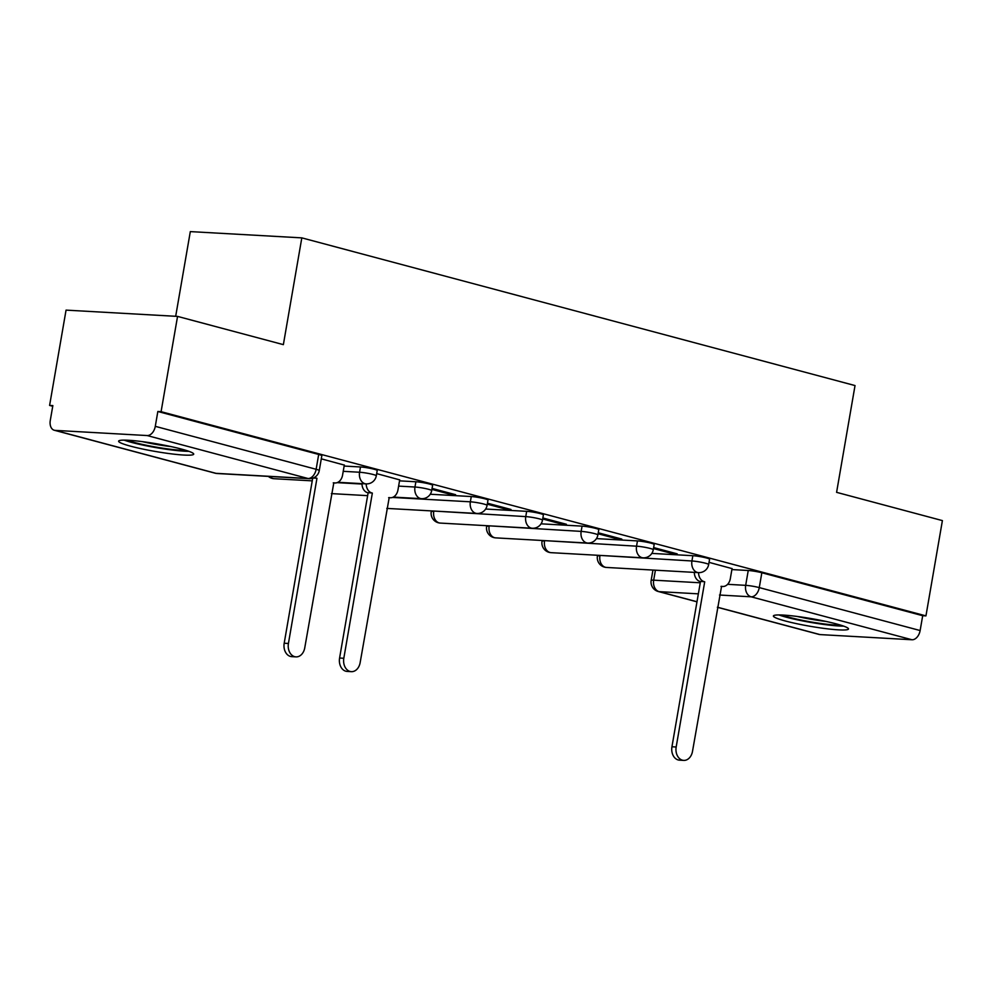 <?xml version="1.0" encoding="UTF-8"?>
<svg xmlns="http://www.w3.org/2000/svg" width="992" height="992" viewBox="0 0 992 992"><rect width="100%" height="100%" fill="white"/><g stroke="black" fill="none" stroke-linecap="round" stroke-linejoin="round"><path stroke-width="1.49" d="M377.208 470.53A9.771 0.992 -170.2 0 0 374.083 469.228A9.771 0.992 -170.2 0 0 360.48 466.972L359.575 472.242A9.771 0.992 9.8 0 1 373.178 474.498A9.771 0.992 9.8 0 1 376.303 475.8L377.208 470.53M432.611 485.324A9.771 0.992 -170.2 0 0 429.486 484.022A9.771 0.992 -170.2 0 0 415.884 481.765L414.966 487.022A9.771 0.992 9.8 0 1 428.569 489.292A9.771 0.992 9.8 0 1 431.694 490.581L432.611 485.324M488.002 500.104A9.771 0.992 -170.2 0 0 484.877 498.815A9.771 0.992 -170.2 0 0 471.274 496.546L470.357 501.816A9.771 0.992 9.8 0 1 483.96 504.072A9.771 0.992 9.8 0 1 487.084 505.374L488.002 500.104M543.393 514.898A9.771 0.992 -170.2 0 0 540.268 513.596A9.771 0.992 -170.2 0 0 526.665 511.339L525.76 516.609A9.771 0.992 9.8 0 1 539.363 518.866A9.771 0.992 9.8 0 1 542.488 520.168L543.393 514.898M598.784 529.691A9.771 0.992 -170.2 0 0 595.659 528.389A9.771 0.992 -170.2 0 0 582.056 526.132L581.151 531.39A9.771 0.992 9.8 0 1 594.754 533.659A9.771 0.992 9.8 0 1 597.878 534.948L598.784 529.691M654.174 544.472A9.771 0.992 -170.2 0 0 651.05 543.182A9.771 0.992 -170.2 0 0 637.447 540.913L636.542 546.183A9.771 0.992 9.8 0 1 650.144 548.44A9.771 0.992 9.8 0 1 653.269 549.742L654.174 544.472M709.565 559.265A9.771 0.992 -170.2 0 0 706.44 557.963A9.771 0.992 -170.2 0 0 692.838 555.706L691.932 560.976A9.771 0.992 9.8 0 1 705.535 563.233A9.771 0.992 9.8 0 1 708.66 564.535L709.565 559.265M785.59 621.054A38.105 3.881 -170.2 0 0 825.766 628.63A38.105 3.881 -170.2 0 0 848.482 628.965A38.105 3.881 -170.2 0 0 836.293 623.894A38.105 3.881 -170.2 0 0 796.105 616.317A38.105 3.881 -170.2 0 0 773.4 615.995A38.105 3.881 -170.2 0 0 785.59 621.054M130.808 446.239A38.105 3.881 -170.2 0 0 170.996 453.815A38.105 3.881 -170.2 0 0 193.713 454.15A38.105 3.881 -170.2 0 0 181.524 449.091A38.105 3.881 -170.2 0 0 141.335 441.502A38.105 3.881 -170.2 0 0 118.618 441.18A38.105 3.881 -170.2 0 0 130.808 446.239M177.556 316.398L283.365 344.646L301.816 237.869L855.03 385.566L836.591 492.342L942.4 520.602L925.945 615.883L161.088 411.68L177.556 316.398L66.055 310.124L49.6 405.418L52.737 406.249M175.683 316.287L190.315 231.607L301.816 237.869M49.6 405.418L52.849 405.592L50.282 420.434A9.771 6.436 -75.1 0 0 54.262 430.243A9.771 6.436 -75.1 0 0 55.13 430.379L147.126 435.55A9.771 6.436 -75.1 0 0 155.285 426.337L316.138 469.29A9.771 0.992 9.8 0 1 319.263 470.58L321.817 455.737A9.771 0.992 9.8 0 0 318.692 454.448L316.138 469.29A9.771 6.436 -75.1 0 1 307.979 478.491L147.126 435.55M161.088 411.68L157.84 411.494L155.285 426.337M731.898 569.569L748.241 570.499L745.674 585.342A9.771 0.992 9.8 0 1 759.277 587.599L920.13 630.54A9.771 6.436 104.9 0 1 911.97 639.753L819.987 634.582A9.771 6.436 104.9 0 1 819.119 634.446L717.39 607.29M920.13 630.54L922.696 615.697L925.945 615.883M653.48 548.551L672.303 553.573L672.464 552.594M672.303 553.573L677.176 553.846L653.641 547.572M598.077 533.758L616.912 538.792L617.074 537.8M616.912 538.792L621.786 539.065L598.25 532.778M542.686 518.977L561.509 523.999L561.683 523.02M561.509 523.999L566.395 524.272L542.86 517.985M487.295 504.184L506.118 509.206L506.292 508.226M506.118 509.206L510.992 509.479L487.469 503.204M431.904 489.391L450.728 494.425L450.901 493.433M450.728 494.425L455.601 494.698L432.078 488.411M399.702 479.88L376.675 473.618M344.311 465.087L321.284 458.837M344.137 466.054L360.48 466.972M399.54 480.847L415.884 481.765M430.268 494.239L471.274 496.546M485.658 509.032L526.665 511.339M541.049 523.826L582.056 526.132M596.44 538.606L637.447 540.913M651.831 553.4L692.838 555.706M732.059 568.614L709.032 562.352M157.84 411.494L318.692 454.448M922.696 615.697L761.844 572.756A9.771 0.992 -170.2 0 0 748.241 570.499M698.542 572.62A9.771 7.279 93.2 0 0 704.171 581.659L699.943 581.424A9.771 7.279 -86.8 0 1 694.313 572.384M704.704 581.808L676.172 747.001A11.234 8.37 93.2 0 0 683.711 760.393L679.483 760.157A11.234 8.37 -86.8 0 1 671.944 746.765L700.476 581.572M683.711 760.393A11.234 8.37 93.2 0 0 692.503 751.353L721.568 586.309A9.771 7.279 93.2 0 0 722.684 586.483A9.771 7.279 93.2 0 0 730.323 578.634L732.071 568.503M840.633 625.134A32.972 3.36 9.8 0 1 821.388 623.571A32.972 3.36 9.8 0 1 782.068 615.015M797.109 616.441A30.529 3.112 -170.2 0 0 821.078 620.806A30.529 3.112 -170.2 0 0 825.989 621.438M778.906 614.941A37.857 3.856 -170.2 0 0 822.839 624.303A37.857 3.856 -170.2 0 0 843.646 626.126M185.864 450.318A32.972 3.36 9.8 0 1 166.619 448.756A32.972 3.36 9.8 0 1 127.298 440.212M142.34 441.638A30.529 3.112 -170.2 0 0 166.309 446.003A30.529 3.112 -170.2 0 0 171.219 446.623M124.136 440.126A37.857 3.856 -170.2 0 0 168.07 449.488A37.857 3.856 -170.2 0 0 188.864 451.31M366.184 483.885A9.771 7.279 93.2 0 0 371.814 492.925L367.586 492.689A9.771 7.279 -86.8 0 1 361.956 483.65M372.347 493.074L343.815 658.266A11.234 8.37 93.2 0 0 351.354 671.658L347.126 671.423A11.234 8.37 -86.8 0 1 339.586 658.031L368.119 492.838M351.354 671.658A11.234 8.37 93.2 0 0 360.146 662.619L389.211 497.575A9.771 7.279 93.2 0 0 390.327 497.748A9.771 7.279 93.2 0 0 397.966 489.899L399.714 479.781M314.625 477.313A9.771 7.279 93.2 0 0 316.423 478.144L313.063 478.07M316.956 478.28L288.424 643.473A11.234 8.37 93.2 0 0 295.963 656.878L291.735 656.63A11.234 8.37 -86.8 0 1 284.196 643.238L312.703 478.194M295.963 656.878A11.234 8.37 93.2 0 0 304.755 647.838L333.82 482.782A9.771 7.279 93.2 0 0 334.924 482.968A9.771 7.279 93.2 0 0 342.575 475.106L344.323 464.988M55.13 430.379L215.983 473.333L307.979 478.491A9.771 7.279 93.2 0 0 309.082 478.677A9.771 9.771 0 0 0 319.263 470.58M655.402 570.202L653.678 580.171L700.265 582.788M727.62 584.325L745.674 585.342A9.771 7.279 -86.8 0 0 751.118 596.812L719.51 595.026M698.356 593.848L659.134 591.641L696.992 601.747M717.402 607.203L819.987 634.582M911.97 639.753L751.118 596.812A9.771 6.436 -75.1 0 0 759.277 587.599L761.844 572.756M343.232 471.324L359.575 472.242A9.771 7.279 93.2 0 0 365.019 483.712A9.771 7.279 -86.8 0 0 366.135 483.885A9.771 9.771 0 0 0 376.303 475.8M337.094 482.645L361.968 484.046M398.623 486.105L414.966 487.022A9.771 7.279 93.2 0 0 420.422 498.505A9.771 7.279 -86.8 0 0 421.526 498.678A9.771 9.771 0 0 0 431.694 490.581M392.497 497.438L470.357 501.816A9.771 7.279 93.2 0 0 475.813 513.286A9.771 7.279 -86.8 0 0 476.916 513.459A9.771 9.771 0 0 0 487.084 505.374M433.826 511.041L525.76 516.609A9.771 7.279 93.2 0 0 531.204 528.079A9.771 7.279 -86.8 0 0 532.307 528.252A9.771 9.771 0 0 0 542.488 520.168M489.23 525.834L581.151 531.39A9.771 7.279 93.2 0 0 586.594 542.86A9.771 7.279 -86.8 0 0 587.698 543.046A9.771 9.771 0 0 0 597.878 534.948M544.62 540.628L636.542 546.183A9.771 7.279 93.2 0 0 641.985 557.653A9.771 7.279 -86.8 0 0 643.089 557.826A9.771 9.771 0 0 0 653.269 549.742M600.011 555.408L691.932 560.976A9.771 7.279 93.2 0 0 697.376 572.446A9.771 7.279 -86.8 0 0 698.492 572.62A9.771 9.771 0 0 0 708.66 564.535M597.42 556.028A9.771 0.992 9.8 0 1 599.937 555.805A9.771 7.279 93.2 0 0 605.393 567.275A9.771 7.279 93.2 0 0 606.496 567.449A9.771 9.771 0 0 1 597.42 556.028L597.544 555.272M542.029 541.248A9.771 0.992 9.8 0 1 544.546 541.012A9.771 7.279 93.2 0 0 550.002 552.482A9.771 7.279 93.2 0 0 551.106 552.668A9.771 9.771 0 0 1 542.029 541.248L542.153 540.479M486.638 526.454A9.771 0.992 9.8 0 1 489.155 526.219A9.771 7.279 93.2 0 0 494.599 537.701A9.771 7.279 93.2 0 0 495.715 537.875A9.771 9.771 0 0 1 486.638 526.454L486.762 525.698M431.235 511.674A9.771 0.992 9.8 0 1 433.764 511.438A9.771 7.279 93.2 0 0 439.208 522.908A9.771 7.279 93.2 0 0 440.312 523.082A9.771 9.771 0 0 1 431.235 511.674L431.371 510.905M269.836 476.47A9.771 7.279 93.2 0 0 273.036 478.541A9.771 7.279 93.2 0 0 274.139 478.714A9.771 9.771 0 0 1 268.336 476.383M652.947 570.065L651.161 580.394A9.771 0.992 9.8 0 1 653.678 580.171A9.771 7.279 -86.8 0 0 659.134 591.641A9.771 6.436 104.9 0 1 658.266 591.505L696.979 601.834M217.087 473.506A9.771 7.279 93.2 0 1 215.983 473.333A9.771 6.436 104.9 0 1 215.115 473.184A9.771 9.771 0 0 0 217.087 473.506L309.082 478.677M704.171 581.659L699.943 581.424M676.172 747.001L671.944 746.765M371.814 492.925L367.586 492.689M343.815 658.266L339.586 658.031M316.423 478.144L313.323 477.97M288.424 643.473L284.196 643.238M698.492 572.62L606.496 567.449M643.089 557.826L551.106 552.668M587.698 543.046L495.715 537.875M532.307 528.252L440.312 523.082M476.916 513.459L386.793 508.4M421.526 498.678L393.303 497.091M367.635 495.653L331.39 493.607M366.135 483.885L337.912 482.298M312.244 480.86L274.139 478.714M54.262 430.243L215.115 473.184M651.161 580.394A9.771 9.771 0 0 0 658.266 591.505M722.684 586.483L720.998 586.396M390.327 497.748L388.641 497.662M334.924 482.968L333.25 482.868"/></g></svg>
